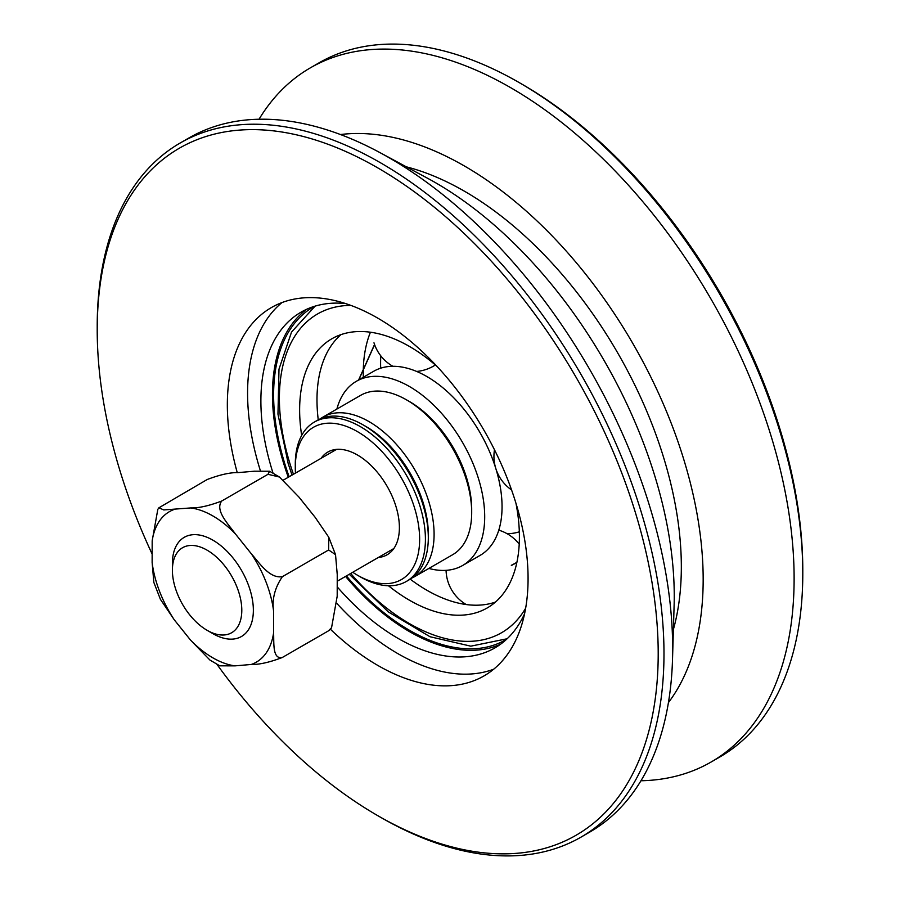 <?xml version="1.0" encoding="UTF-8"?>
<svg xmlns="http://www.w3.org/2000/svg" width="900" height="900" viewBox="0 0 900 900"><rect width="100%" height="100%" fill="white"/><g stroke="black" fill="none" stroke-linecap="round" stroke-linejoin="round"><path stroke-width="1.35" d="M320.22 418.882A92.014 53.123 60 0 1 323.021 417.06A92.014 53.123 60 0 1 369.034 421.616A92.014 53.123 60 0 1 434.093 534.308A92.014 53.123 60 0 1 415.035 576.428A92.014 53.123 60 0 1 412.054 577.946M357.469 575.212L360.36 576.889A92.014 53.123 -120 0 0 406.361 581.445L409.252 579.769A92.014 53.123 -120 0 0 428.31 537.649L428.31 534.308A87.919 50.76 -120 0 0 366.142 426.623L363.251 424.957A92.014 53.123 -120 0 0 317.239 420.401L314.348 422.066A92.014 53.123 -120 0 0 295.29 464.186L295.29 467.527A87.919 50.76 60 0 1 357.469 431.629A87.919 50.76 60 0 1 419.636 539.314A87.919 50.76 60 0 1 357.469 575.212A87.919 50.76 60 0 1 352.733 572.265M428.31 537.649A92.014 53.123 -120 0 0 363.251 424.957L363.251 424.957M406.361 581.445A92.014 53.123 -120 0 0 420.469 507.713A92.014 53.123 -120 0 0 360.36 426.623A92.014 53.123 -120 0 0 314.348 422.066M295.47 473.108A87.919 50.76 60 0 1 295.29 467.527M323.021 417.06L360.619 395.359A92.014 53.123 60 0 1 406.62 399.915L406.62 399.915A92.014 53.123 60 0 1 471.69 512.606A92.014 53.123 60 0 1 452.632 554.726L415.035 576.428M321.12 458.303A59.299 34.234 60 0 1 327.814 452.07A59.299 34.234 60 0 1 357.469 455.006A59.299 34.234 60 0 1 396.202 507.262A59.299 34.234 60 0 1 387.113 554.783A59.299 34.234 60 0 1 378.371 557.46M406.62 399.915L409.511 401.58A87.919 50.76 -120 0 0 409.511 401.58L406.62 399.915M471.69 512.606L471.69 509.265A87.919 50.76 -120 0 0 409.522 401.58M259.043 119.239A400.77 231.39 60 0 1 310.343 67.86L319.016 62.854A400.77 231.39 60 0 1 519.401 82.71A400.77 231.39 60 0 1 802.789 573.548A400.77 231.39 60 0 1 719.786 757.012L711.113 762.019A400.77 231.39 60 0 1 640.957 780.761M802.789 573.548L802.789 570.206A396.686 229.028 -120 0 0 522.293 84.375L519.401 82.71M310.343 67.86A400.77 231.39 60 0 1 619.178 175.23A400.77 231.39 60 0 1 794.115 578.554A400.77 231.39 60 0 1 711.113 762.019M380.599 817.301L377.707 815.625L380.599 817.29A400.77 231.39 -120 0 0 380.599 817.301A400.77 231.39 -120 0 0 380.599 817.29A400.77 231.39 -120 0 0 580.984 837.146A400.77 231.39 -120 0 0 580.984 374.377A400.77 231.39 -120 0 0 180.214 142.987A400.77 231.39 -120 0 0 97.211 326.452L97.211 329.794A396.686 229.028 60 0 1 377.707 167.85A396.686 229.028 60 0 1 658.204 653.681A396.686 229.028 60 0 1 377.707 815.625L377.707 815.625A396.686 229.028 60 0 1 216.934 664.324M152.145 554.051A396.686 229.028 60 0 1 97.211 329.794M580.984 837.146L589.658 832.14A400.77 231.39 -120 0 0 672.502 659.621A400.77 231.39 -120 0 0 672.66 648.675A400.77 231.39 -120 0 0 379.721 152.494A400.77 231.39 -120 0 0 188.888 137.981L180.214 142.987M237.263 472.68A212.659 122.771 60 0 1 227.34 404.921A212.659 122.771 60 0 1 271.384 307.575A212.659 122.771 60 0 1 435.251 364.545A212.659 122.771 60 0 1 528.075 578.554A212.659 122.771 60 0 1 484.031 675.9A212.659 122.771 60 0 1 330.457 629.291L328.466 630.844L331.56 627.705L337.196 596.205L337.241 574.582L335.531 554.659L328.635 549.967L328.804 537.3L315.09 517.241L298.879 497.014L279.461 477.034L267.986 474.3L269.595 471.251L254.385 471.206L238.129 472.601C230.231 472.387 219.915 474.694 207.18 479.52L158.917 507.791L163.755 509.929L190.766 507.938C198.664 508.151 208.98 505.845 221.715 501.019C214.65 510.39 228.386 524.149 235.26 533.745L251.471 553.972C259.47 562.916 269.494 578.824 282.364 576.675C274.759 587.914 271.845 599.456 273.623 611.314L273.589 632.936C274.095 642.544 272.284 659.419 282.195 657.551C269.449 662.377 259.132 664.684 251.246 664.47L234.99 665.865L219.769 665.82L209.914 660.038L190.507 640.058L174.285 619.83L160.29 599.141M314.46 306.326A192.206 110.97 -120 0 0 313.414 306.923A192.206 110.97 -120 0 0 273.611 394.909A192.206 110.97 -120 0 0 289.147 476.752M346.399 575.921A192.206 110.97 -120 0 0 505.62 639.832A192.206 110.97 -120 0 0 506.655 639.214M306.99 309.139A193.838 111.915 -120 0 0 272.452 394.234A193.838 111.915 -120 0 0 288.293 477.248M345.544 576.416A193.838 111.915 -120 0 0 500.479 644.288M345.51 303.548A193.838 111.915 -120 0 0 301.027 312.176A193.838 111.915 -120 0 0 260.887 400.916A193.838 111.915 -120 0 0 273.026 473.074M337.219 586.879A193.838 111.915 -120 0 0 494.865 647.921A193.838 111.915 -120 0 0 524.587 613.721M281.981 302.569A212.659 122.771 -120 0 0 247.579 393.233A212.659 122.771 -120 0 0 260.392 470.756M337.095 603.697A212.659 122.771 -120 0 0 493.673 669.217M672.502 659.621L674.111 605.385A337.579 194.906 -120 0 0 674.246 596.16A337.579 194.906 -120 0 0 427.489 178.222L379.721 152.494M673.403 629.415A306.709 177.086 -120 0 0 681.334 566.865A306.709 177.086 -120 0 0 406.316 166.826M668.419 702.607A337.579 194.906 -120 0 0 703.17 579.465A337.579 194.906 -120 0 0 581.456 268.942A337.579 194.906 -120 0 0 340.447 134.539M160.583 599.76L153.844 582.424L152.134 562.489L152.179 540.866L157.815 509.355M328.466 630.844L282.195 657.551M267.986 474.3L221.715 501.019M328.635 549.967L282.364 576.675M212.884 633.645L207.101 630.304L212.884 633.645A57.251 33.053 -120 0 0 241.504 636.48A57.251 33.053 -120 0 0 241.504 570.375A57.251 33.053 -120 0 0 184.252 537.322A57.251 33.053 -120 0 0 172.395 563.524L172.395 570.206A49.072 28.328 60 0 1 207.101 550.17A49.072 28.328 60 0 1 241.796 610.268A49.072 28.328 60 0 1 207.101 630.304L207.101 630.304A49.072 28.328 60 0 1 172.395 570.206M462.679 565.459L480.026 555.435A106.324 61.391 -120 0 0 495.799 468.484A106.324 61.391 -120 0 0 494.707 465.109A106.324 61.391 -120 0 0 459.27 403.729A106.324 61.391 -120 0 0 396.844 366.424A106.324 61.391 -120 0 0 373.702 371.272L356.355 381.296A106.324 61.391 60 0 1 379.496 376.447A106.324 61.391 60 0 1 471.645 460.361A106.324 61.391 60 0 1 462.679 565.459A106.324 61.391 60 0 1 428.884 568.44M519.322 531.81A106.324 61.391 60 0 1 507.094 533.7M336.87 409.072A106.324 61.391 60 0 1 356.355 381.296M380.678 368.19A155.396 89.719 60 0 1 380.79 355.838M301.669 435.431A155.396 89.719 60 0 1 331.819 338.794A155.396 89.719 60 0 1 365.636 331.706A155.396 89.719 60 0 1 436.905 366.311M515.936 503.179A155.396 89.719 60 0 1 487.215 607.95A155.396 89.719 60 0 1 388.451 585.742M318.251 419.839A155.396 89.719 60 0 1 340.976 334.62M495.405 602.1A155.396 89.719 60 0 1 470.745 605.014A155.396 89.719 60 0 1 410.243 579.184M363.308 377.28A155.396 89.719 60 0 1 363.713 361.8M363.757 361.26A155.396 89.719 60 0 1 370.429 332.224M235.26 533.745A86.895 50.175 -120 0 0 190.766 507.938M174.51 509.332A86.895 50.175 -120 0 0 152.179 540.866M152.134 562.489A86.895 50.175 -120 0 0 174.285 619.83M273.623 611.314A86.895 50.175 -120 0 0 251.471 553.972M251.246 664.47A86.895 50.175 -120 0 0 273.589 632.936M190.507 640.058A86.895 50.175 -120 0 0 234.99 665.865M525.656 608.197A184.028 106.245 60 0 1 461.486 641.137A184.028 106.245 60 0 1 350.696 573.446M293.445 474.277A184.028 106.245 60 0 1 290.216 464.501A184.028 106.245 60 0 1 350.82 305.381M158.906 507.803L157.804 509.366M335.531 554.648L328.793 537.311M279.461 477.034L269.606 471.24M331.571 627.705L330.469 629.269M336.555 449.381L283.433 480.06M393.806 548.55L337.23 581.22M374.535 344.475L358.605 379.991M358.785 379.89L374.603 344.644M511.38 565.493L516.836 562.579M511.312 565.335L516.881 562.354M446.074 570.341A40.894 40.894 0 0 0 466.223 604.541M519.21 544.163A40.894 40.894 0 0 0 498.791 530.156M373.984 342.81A40.894 40.894 0 0 0 392.906 366.3M416.632 371.441A40.894 40.894 0 0 0 435.364 364.973M494.471 449.741A40.894 40.894 0 0 0 495.709 468.214M495.844 468.641A40.894 40.894 0 0 0 511.571 489.949M315.113 306.124L291.532 332.066L278.989 369.157L277.965 414.146L288.191 463.579L292.016 475.099M507.15 638.752L470.79 646.166L429.998 636.727L388.361 611.944L349.267 574.267"/></g></svg>
